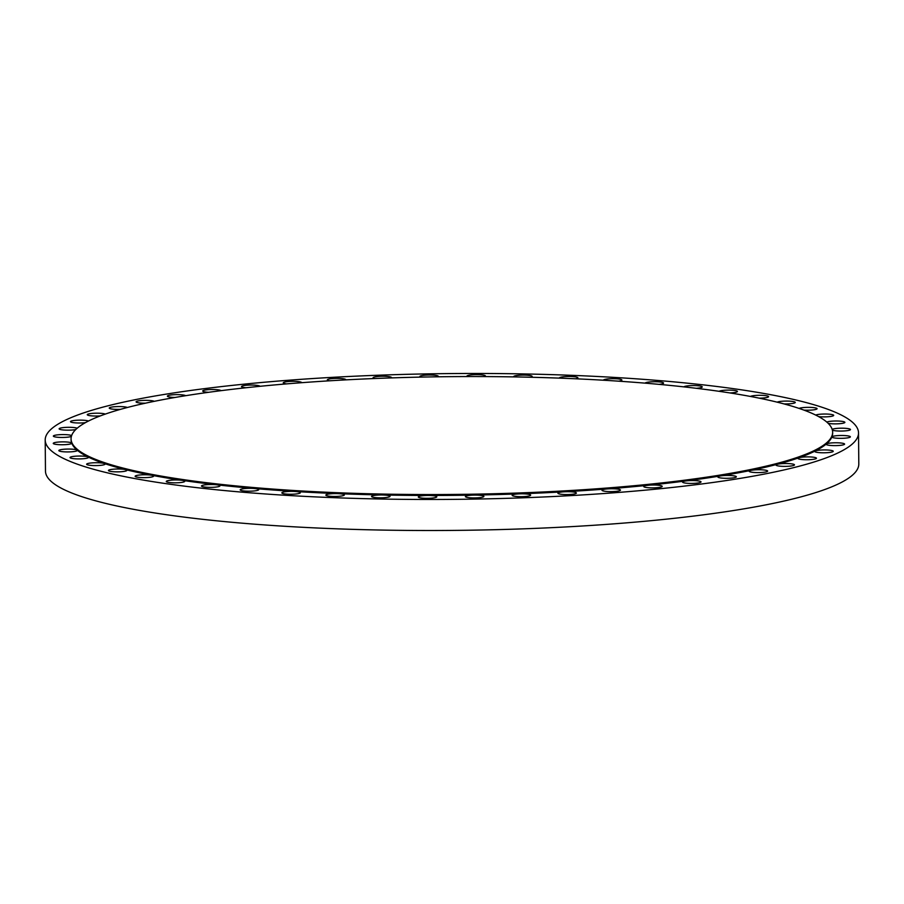 <?xml version="1.0" encoding="UTF-8"?>
<svg xmlns="http://www.w3.org/2000/svg" width="904" height="904" viewBox="0 0 904 904"><rect width="100%" height="100%" fill="white"/><g stroke="black" fill="none" stroke-linecap="round" stroke-linejoin="round"><path stroke-width="1.36" d="M71.066 438.869L71.077 439.785A380.799 58.907 -0.5 0 0 71.732 443.141A9.243 1.435 -0.5 0 0 60.85 441.909A9.243 1.435 -0.5 0 0 53.257 443.389A9.243 1.435 -0.5 0 0 64.15 444.7A9.243 1.435 -0.5 0 0 71.744 443.22A9.243 1.435 -0.5 0 0 71.732 443.141A380.799 58.907 -0.5 0 0 77.179 450.158A9.243 1.435 -0.5 0 0 66.433 449.096A9.243 1.435 -0.5 0 0 58.839 450.576A9.243 1.435 -0.5 0 0 69.732 451.887A9.243 1.435 -0.5 0 0 77.326 450.407A9.243 1.435 -0.5 0 0 77.179 450.158A380.799 58.907 -0.5 0 0 88.095 456.972A380.799 58.907 -0.5 0 0 104.31 463.492A380.799 58.907 -0.5 0 0 125.599 469.617A380.799 58.907 -0.5 0 0 151.646 475.255A380.799 58.907 -0.5 0 0 182.077 480.329A380.799 58.907 -0.5 0 0 216.429 484.77A380.799 58.907 -0.5 0 0 254.227 488.499A380.799 58.907 -0.5 0 0 294.896 491.471A380.799 58.907 -0.5 0 0 337.859 493.64A380.799 58.907 -0.5 0 0 382.482 494.974A380.799 58.907 -0.5 0 0 428.112 495.46A9.243 1.435 -0.5 0 0 418.303 496.974A9.243 1.435 -0.5 0 0 418.45 497.223A9.243 1.435 -0.5 0 0 428.372 498.307A9.243 1.435 -0.5 0 0 436.779 496.816A9.243 1.435 -0.5 0 0 436.632 496.556A9.243 1.435 -0.5 0 0 428.123 495.46A380.799 58.907 -0.5 0 0 474.103 495.087A380.799 58.907 -0.5 0 0 519.755 493.844A9.243 1.435 -0.5 0 0 512.161 495.324A9.243 1.435 -0.5 0 0 523.054 496.635A9.243 1.435 -0.5 0 0 530.648 495.166A9.243 1.435 -0.5 0 0 519.755 493.844A380.799 58.907 -0.5 0 0 564.424 491.776A9.243 1.435 -0.5 0 0 557.915 493.2A9.243 1.435 -0.5 0 0 558.062 493.46A9.243 1.435 -0.5 0 0 567.994 494.544A9.243 1.435 -0.5 0 0 576.402 493.042A9.243 1.435 -0.5 0 0 576.255 492.793A9.243 1.435 -0.5 0 0 564.424 491.776A380.799 58.907 -0.5 0 0 607.454 488.906A9.243 1.435 -0.5 0 0 601.985 490.262A9.243 1.435 -0.5 0 0 602.132 490.51A9.243 1.435 -0.5 0 0 612.064 491.595A9.243 1.435 -0.5 0 0 620.472 490.092A9.243 1.435 -0.5 0 0 620.325 489.844A9.243 1.435 -0.5 0 0 607.454 488.906A380.799 58.907 -0.5 0 0 648.213 485.267A9.243 1.435 -0.5 0 0 643.738 486.533A9.243 1.435 -0.5 0 0 643.885 486.781A9.243 1.435 -0.5 0 0 653.807 487.866A9.243 1.435 -0.5 0 0 662.214 486.363A9.243 1.435 -0.5 0 0 662.067 486.115A9.243 1.435 -0.5 0 0 648.213 485.267A380.799 58.907 -0.5 0 0 686.102 480.917A9.243 1.435 -0.5 0 0 682.554 482.069A9.243 1.435 -0.5 0 0 682.701 482.318A9.243 1.435 -0.5 0 0 692.622 483.403A9.243 1.435 -0.5 0 0 701.029 481.911A9.243 1.435 -0.5 0 0 700.882 481.662A9.243 1.435 -0.5 0 0 686.102 480.917A380.799 58.907 -0.5 0 0 720.59 475.911A9.243 1.435 -0.5 0 0 717.866 476.95A9.243 1.435 -0.5 0 0 718.013 477.199A9.243 1.435 -0.5 0 0 727.946 478.284A9.243 1.435 -0.5 0 0 736.353 476.792A9.243 1.435 -0.5 0 0 736.206 476.532A9.243 1.435 -0.5 0 0 729.878 475.481A9.243 1.435 -0.5 0 0 720.59 475.911A380.799 58.907 -0.5 0 0 751.145 470.34A9.243 1.435 -0.5 0 0 749.167 471.244A9.243 1.435 -0.5 0 0 749.314 471.492A9.243 1.435 -0.5 0 0 759.247 472.577A9.243 1.435 -0.5 0 0 767.654 471.074A9.243 1.435 -0.5 0 0 767.507 470.826A9.243 1.435 -0.5 0 0 760.637 469.752A9.243 1.435 -0.5 0 0 751.145 470.34A380.799 58.907 -0.5 0 0 777.338 464.272A9.243 1.435 -0.5 0 0 776.005 465.018A9.243 1.435 -0.5 0 0 776.152 465.277A9.243 1.435 -0.5 0 0 786.073 466.362A9.243 1.435 -0.5 0 0 794.48 464.859A9.243 1.435 -0.5 0 0 794.333 464.611A9.243 1.435 -0.5 0 0 786.921 463.526A9.243 1.435 -0.5 0 0 777.338 464.272A380.799 58.907 -0.5 0 0 798.797 457.797A9.243 1.435 -0.5 0 0 797.972 458.396A9.243 1.435 -0.5 0 0 798.119 458.644A9.243 1.435 -0.5 0 0 808.04 459.729A9.243 1.435 -0.5 0 0 816.459 458.226A9.243 1.435 -0.5 0 0 816.312 457.978A9.243 1.435 -0.5 0 0 808.345 456.882A9.243 1.435 -0.5 0 0 798.797 457.797A380.799 58.907 -0.5 0 0 815.182 451.006A9.243 1.435 -0.5 0 0 814.764 451.435A9.243 1.435 -0.5 0 0 814.911 451.695A9.243 1.435 -0.5 0 0 824.832 452.78A9.243 1.435 -0.5 0 0 833.239 451.277A9.243 1.435 -0.5 0 0 833.092 451.028A9.243 1.435 -0.5 0 0 824.572 449.932A9.243 1.435 -0.5 0 0 815.182 451.006A380.799 58.907 -0.5 0 0 826.279 444.011A9.243 1.435 -0.5 0 0 826.12 444.271A9.243 1.435 -0.5 0 0 826.267 444.519A9.243 1.435 -0.5 0 0 836.2 445.604A9.243 1.435 -0.5 0 0 844.607 444.113A9.243 1.435 -0.5 0 0 844.46 443.864A9.243 1.435 -0.5 0 0 835.386 442.768A9.243 1.435 -0.5 0 0 826.279 444.011A380.799 58.907 -0.5 0 0 831.906 436.903A9.243 1.435 -0.5 0 0 831.895 436.994A9.243 1.435 -0.5 0 0 832.042 437.242A9.243 1.435 -0.5 0 0 841.963 438.327A9.243 1.435 -0.5 0 0 850.381 436.835A9.243 1.435 -0.5 0 0 850.223 436.575A9.243 1.435 -0.5 0 0 840.596 435.491A9.243 1.435 -0.5 0 0 831.906 436.903A380.799 58.907 -0.5 0 0 832.652 433.14L832.64 432.225A380.799 58.907 -0.5 0 0 383.963 378.166A380.799 58.907 -0.5 0 0 71.066 438.869A380.799 58.907 -0.5 0 0 519.755 492.94A380.799 58.907 -0.5 0 0 832.64 432.225M371.702 496.725A9.243 1.435 -0.5 0 0 381.635 497.81A9.243 1.435 -0.5 0 0 390.042 496.319A9.243 1.435 -0.5 0 0 389.895 496.059A9.243 1.435 -0.5 0 0 382.482 494.974A9.243 1.435 -0.5 0 0 371.555 496.477A9.243 1.435 -0.5 0 0 371.702 496.725M325.994 495.358A9.243 1.435 -0.5 0 0 335.926 496.443A9.243 1.435 -0.5 0 0 344.334 494.951A9.243 1.435 -0.5 0 0 344.187 494.691A9.243 1.435 -0.5 0 0 337.859 493.64A9.243 1.435 -0.5 0 0 325.847 495.109A9.243 1.435 -0.5 0 0 325.994 495.358M281.991 493.143A9.243 1.435 -0.5 0 0 291.913 494.228A9.243 1.435 -0.5 0 0 300.331 492.725A9.243 1.435 -0.5 0 0 300.184 492.477A9.243 1.435 -0.5 0 0 294.896 491.471A9.243 1.435 -0.5 0 0 281.845 492.883A9.243 1.435 -0.5 0 0 281.991 493.143M240.328 490.092A9.243 1.435 -0.5 0 0 250.261 491.177A9.243 1.435 -0.5 0 0 258.668 489.685A9.243 1.435 -0.5 0 0 258.521 489.426A9.243 1.435 -0.5 0 0 254.227 488.499A9.243 1.435 -0.5 0 0 244.882 488.555A9.243 1.435 -0.5 0 0 240.181 489.844A9.243 1.435 -0.5 0 0 240.328 490.092M201.626 486.273A9.243 1.435 -0.5 0 0 211.547 487.358A9.243 1.435 -0.5 0 0 219.954 485.855A9.243 1.435 -0.5 0 0 219.808 485.606A9.243 1.435 -0.5 0 0 216.429 484.77A9.243 1.435 -0.5 0 0 206.677 484.691A9.243 1.435 -0.5 0 0 201.479 486.024A9.243 1.435 -0.5 0 0 201.626 486.273M166.426 481.73A9.243 1.435 -0.5 0 0 176.359 482.815A9.243 1.435 -0.5 0 0 184.766 481.312A9.243 1.435 -0.5 0 0 184.619 481.064A9.243 1.435 -0.5 0 0 182.077 480.329A9.243 1.435 -0.5 0 0 171.986 480.103A9.243 1.435 -0.5 0 0 166.279 481.482A9.243 1.435 -0.5 0 0 166.426 481.73M135.272 476.532A9.243 1.435 -0.5 0 0 145.194 477.617A9.243 1.435 -0.5 0 0 153.601 476.114A9.243 1.435 -0.5 0 0 153.454 475.866A9.243 1.435 -0.5 0 0 151.646 475.255A9.243 1.435 -0.5 0 0 141.352 474.871A9.243 1.435 -0.5 0 0 135.125 476.284A9.243 1.435 -0.5 0 0 135.272 476.532M108.593 470.758A9.243 1.435 -0.5 0 0 118.514 471.843A9.243 1.435 -0.5 0 0 126.922 470.34A9.243 1.435 -0.5 0 0 126.775 470.091A9.243 1.435 -0.5 0 0 125.599 469.617A9.243 1.435 -0.5 0 0 115.203 469.063A9.243 1.435 -0.5 0 0 108.446 470.509A9.243 1.435 -0.5 0 0 108.593 470.758M86.784 464.486A9.243 1.435 -0.5 0 0 96.717 465.571A9.243 1.435 -0.5 0 0 105.124 464.068A9.243 1.435 -0.5 0 0 104.977 463.82A9.243 1.435 -0.5 0 0 104.31 463.492A9.243 1.435 -0.5 0 0 93.948 462.769A9.243 1.435 -0.5 0 0 86.637 464.227A9.243 1.435 -0.5 0 0 86.784 464.486M70.173 457.808A9.243 1.435 -0.5 0 0 80.094 458.893A9.243 1.435 -0.5 0 0 88.513 457.39A9.243 1.435 -0.5 0 0 88.366 457.141A9.243 1.435 -0.5 0 0 88.095 456.972A9.243 1.435 -0.5 0 0 77.88 456.068A9.243 1.435 -0.5 0 0 70.026 457.56A9.243 1.435 -0.5 0 0 70.173 457.808M71.619 435.626A9.243 1.435 -0.5 0 0 60.952 434.621A9.243 1.435 -0.5 0 0 53.347 436.101A9.243 1.435 -0.5 0 0 64.24 437.412A9.243 1.435 -0.5 0 0 71.393 436.383M77.179 428.236A9.243 1.435 -0.5 0 0 66.715 427.343A9.243 1.435 -0.5 0 0 59.122 428.824A9.243 1.435 -0.5 0 0 70.015 430.134A9.243 1.435 -0.5 0 0 75.766 429.536M88.479 421.038A9.243 1.435 -0.5 0 0 78.083 420.179A9.243 1.435 -0.5 0 0 70.489 421.648A9.243 1.435 -0.5 0 0 81.371 422.959A9.243 1.435 -0.5 0 0 85.439 422.643M105.293 414.1A9.243 1.435 -0.5 0 0 94.863 413.23A9.243 1.435 -0.5 0 0 87.27 414.699A9.243 1.435 -0.5 0 0 98.163 416.009A9.243 1.435 -0.5 0 0 100.367 415.885M127.34 407.501A9.243 1.435 -0.5 0 0 116.842 406.597A9.243 1.435 -0.5 0 0 109.248 408.066A9.243 1.435 -0.5 0 0 120.13 409.376A9.243 1.435 -0.5 0 0 120.435 409.365M154.268 401.331A9.243 1.435 -0.5 0 0 143.668 400.382A9.243 1.435 -0.5 0 0 136.075 401.851A9.243 1.435 -0.5 0 0 145.397 403.195M185.67 395.692A9.243 1.435 -0.5 0 0 174.969 394.664A9.243 1.435 -0.5 0 0 167.376 396.144A9.243 1.435 -0.5 0 0 174.924 397.477M221.084 390.664A9.243 1.435 -0.5 0 0 210.293 389.545A9.243 1.435 -0.5 0 0 202.699 391.025A9.243 1.435 -0.5 0 0 208.621 392.302M259.968 386.302A9.243 1.435 -0.5 0 0 249.108 385.093A9.243 1.435 -0.5 0 0 241.515 386.562A9.243 1.435 -0.5 0 0 246.001 387.748M301.744 382.697A9.243 1.435 -0.5 0 0 301.744 382.674A9.243 1.435 -0.5 0 0 290.851 381.364A9.243 1.435 -0.5 0 0 283.257 382.833A9.243 1.435 -0.5 0 0 286.534 383.895M345.757 379.883A9.243 1.435 -0.5 0 0 345.814 379.725A9.243 1.435 -0.5 0 0 334.921 378.414A9.243 1.435 -0.5 0 0 327.327 379.883A9.243 1.435 -0.5 0 0 329.598 380.81M391.364 377.906A9.243 1.435 -0.5 0 0 391.568 377.612A9.243 1.435 -0.5 0 0 380.674 376.29A9.243 1.435 -0.5 0 0 373.081 377.77A9.243 1.435 -0.5 0 0 374.561 378.527M437.852 376.81A9.243 1.435 -0.5 0 0 438.327 376.346A9.243 1.435 -0.5 0 0 427.445 375.036A9.243 1.435 -0.5 0 0 419.851 376.505A9.243 1.435 -0.5 0 0 420.733 377.104M484.533 376.584A9.243 1.435 -0.5 0 0 485.425 375.962A9.243 1.435 -0.5 0 0 474.543 374.651A9.243 1.435 -0.5 0 0 466.95 376.12A9.243 1.435 -0.5 0 0 467.413 376.561M530.671 377.25A9.243 1.435 -0.5 0 0 532.173 376.448A9.243 1.435 -0.5 0 0 521.28 375.137A9.243 1.435 -0.5 0 0 513.687 376.618A9.243 1.435 -0.5 0 0 513.89 376.9M575.577 378.787A9.243 1.435 -0.5 0 0 577.882 377.827A9.243 1.435 -0.5 0 0 566.989 376.505A9.243 1.435 -0.5 0 0 559.395 377.985A9.243 1.435 -0.5 0 0 559.452 378.132M618.573 381.172A9.243 1.435 -0.5 0 0 621.884 380.042A9.243 1.435 -0.5 0 0 610.991 378.731A9.243 1.435 -0.5 0 0 603.397 380.2A9.243 1.435 -0.5 0 0 603.397 380.222M659.005 384.358A9.243 1.435 -0.5 0 0 663.547 383.093A9.243 1.435 -0.5 0 0 652.654 381.77A9.243 1.435 -0.5 0 0 645.083 383.149M696.272 388.302A9.243 1.435 -0.5 0 0 702.25 386.912A9.243 1.435 -0.5 0 0 691.368 385.601A9.243 1.435 -0.5 0 0 683.865 386.867M729.833 392.924A9.243 1.435 -0.5 0 0 729.856 392.924A9.243 1.435 -0.5 0 0 737.449 391.455A9.243 1.435 -0.5 0 0 726.556 390.144A9.243 1.435 -0.5 0 0 719.155 391.319M759.213 398.155A9.243 1.435 -0.5 0 0 761.01 398.122A9.243 1.435 -0.5 0 0 768.603 396.653A9.243 1.435 -0.5 0 0 757.721 395.342A9.243 1.435 -0.5 0 0 750.422 396.449M784.017 403.918A9.243 1.435 -0.5 0 0 787.689 403.896A9.243 1.435 -0.5 0 0 795.283 402.427A9.243 1.435 -0.5 0 0 784.401 401.116A9.243 1.435 -0.5 0 0 777.191 402.167M803.916 410.111A9.243 1.435 -0.5 0 0 809.498 410.167A9.243 1.435 -0.5 0 0 817.092 408.698A9.243 1.435 -0.5 0 0 806.198 407.388A9.243 1.435 -0.5 0 0 799.068 408.405M818.674 416.62A9.243 1.435 -0.5 0 0 826.109 416.846A9.243 1.435 -0.5 0 0 833.703 415.377A9.243 1.435 -0.5 0 0 822.809 414.066A9.243 1.435 -0.5 0 0 815.702 415.072M828.166 423.343A9.243 1.435 -0.5 0 0 838.505 423.773A9.243 1.435 -0.5 0 0 844.89 422.36A9.243 1.435 -0.5 0 0 844.743 422.1A9.243 1.435 -0.5 0 0 836.2 421.004A9.243 1.435 -0.5 0 0 826.81 422.089M832.381 430.112A9.243 1.435 -0.5 0 0 842.584 431.027A9.243 1.435 -0.5 0 0 850.472 429.547A9.243 1.435 -0.5 0 0 850.325 429.298A9.243 1.435 -0.5 0 0 841.353 428.191A9.243 1.435 -0.5 0 0 832.177 429.411M465.549 496.838A9.243 1.435 -0.5 0 0 475.47 497.923A9.243 1.435 -0.5 0 0 483.877 496.42A9.243 1.435 -0.5 0 0 483.73 496.172A9.243 1.435 -0.5 0 0 474.103 495.087A9.243 1.435 -0.5 0 0 465.402 496.59A9.243 1.435 -0.5 0 0 465.549 496.838M45.2 440.011L45.471 471.063A406.676 62.907 -0.5 0 0 524.648 528.795A406.676 62.907 -0.5 0 0 858.8 463.967L858.529 432.914A406.676 62.907 -0.5 0 0 379.352 375.183A406.676 62.907 -0.5 0 0 45.2 440.011A406.676 62.907 -0.5 0 0 524.376 497.754A406.676 62.907 -0.5 0 0 858.529 432.914"/></g></svg>
